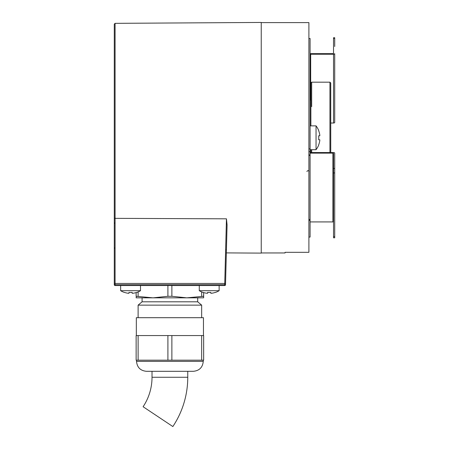<?xml version="1.0" encoding="UTF-8"?>
<svg xmlns="http://www.w3.org/2000/svg" width="449" height="449" viewBox="0 0 449 449"><rect width="100%" height="100%" fill="white"/><g stroke="black" fill="none" stroke-linecap="round" stroke-linejoin="round"><path stroke-width="0.67" d="M207.567 293.281L207.623 292.4A15.996 9.844 180 0 0 209.212 292.451A15.996 9.844 180 0 1 207.623 292.4L207.623 293.253L207.623 292.4L207.623 293.253L206.826 293.253A19.054 19.054 0 0 1 203.122 292.4L203.122 292.4M215.296 292.4L215.296 292.4A19.054 19.054 0 0 1 211.591 293.253L210.8 293.253L210.8 292.4L210.8 293.253L211.535 293.259M210.8 292.4L210.8 293.253L210.8 292.4A15.996 9.844 0 0 1 209.212 292.451A15.996 9.844 0 0 0 210.8 292.4L210.8 293.253L211.591 293.253M219.707 285.525L123.222 285.525M169.89 371.312L146.458 371.312C140.425 370.722 137.119 367.411 136.53 361.383L203.251 361.383C202.662 367.411 199.356 370.722 193.323 371.312L169.89 371.312M138.118 360.188L136.131 360.188L136.131 335.566L138.118 335.566L138.118 360.188L167.904 360.188L167.904 335.566L138.118 335.566M201.663 360.188L201.663 335.566L203.65 335.566L203.65 360.188L167.904 360.188M201.663 335.566L167.904 335.566M203.453 335.566L203.453 317.696L136.333 317.696L136.333 335.566M142.092 297.839L142.092 301.807L197.689 301.807L201.663 305.14L138.118 305.14L138.118 317.696M136.339 296.132L136.131 297.839L203.65 297.839L203.65 296.289L203.24 296.11M136.131 296.289L136.131 292.574L136.131 296.289L153.014 297.839L167.904 296.289L171.877 296.289L186.767 297.839L203.65 296.289L203.65 292.574M138.118 291.917L138.107 296.284M261.239 252.955L285.064 252.955L285.064 252.316L308.895 252.316L308.895 22.607L261.239 22.607M308.895 151.639L310.091 151.639L310.091 148.888L308.895 148.888M334.713 168.493L334.713 237.818L333.523 237.818L333.523 168.493L334.713 168.493L334.713 153.131A1.19 0.595 0 0 0 333.523 152.537L310.686 152.537A0.595 0.297 180 0 1 310.091 152.239L310.091 151.639M310.091 152.239L310.091 155.365L309.428 155.438L308.895 154.08M310.091 148.888L310.091 38.491L308.895 38.491M334.713 46.511L334.713 37.744L333.523 37.744L333.523 53.341A0.595 0.297 0 0 1 332.922 53.644L310.091 53.644M330.739 123.026L333.523 123.026A1.19 0.595 180 0 0 334.713 122.431L334.713 53.644A1.19 0.595 180 0 1 333.523 54.239L310.686 54.239A0.595 0.297 0 0 0 310.091 54.537M308.895 237.072L310.091 237.072L310.091 221.918L332.922 221.918A0.595 0.297 180 0 1 333.523 222.216M285.064 252.316L285.064 252.955M227.076 224.955L225.544 283.476L227.076 224.955L226.453 218.826L115.079 218.349L115.079 23.342L261.239 22.45L261.239 253.113L226.347 252.899M225.645 279.744L226.431 249.79L225.639 249.784L224.713 284.728L225.516 284.75L225.544 283.476L225.516 284.75A0.797 0.797 0 0 1 224.719 285.525L224.713 284.728L115.079 284.728L115.084 285.525A0.797 0.797 0 0 1 114.287 284.728L115.079 284.728L115.079 218.349A0.797 0.561 0 0 1 114.287 217.787L114.287 24.139L114.287 284.728L114.287 283.459L224.747 283.459L226.453 218.826M224.719 285.525L115.084 285.525M136.721 292.451L136.721 292.451A19.122 19.122 0 0 0 140.503 290.688L120.641 290.688L120.641 285.525L118.261 285.525L122.229 285.525M217.552 285.525L221.52 285.525L219.14 285.525L219.14 290.688L199.283 290.688L199.283 285.525M310.091 220.431L308.895 220.431M308.895 219.774L309.428 219.415L310.091 219.684L310.091 221.918M333.523 168.493L333.523 153.429A0.595 0.297 180 0 0 332.922 153.131L310.091 153.131M310.091 149.697L316.045 149.697L316.045 125.866L310.091 125.866M319.795 139.768L318.672 139.768A17.163 11.034 -90 0 0 318.745 137.781A17.163 11.034 90 0 0 318.672 135.794A17.163 11.034 90 0 1 318.745 137.781A17.163 11.034 -90 0 1 318.672 139.768L319.795 139.768L319.806 140.481M319.795 135.794L318.672 135.794L319.795 135.794L319.795 135.003L319.795 135.794L318.672 135.794M318.672 130.732L318.672 130.732A19.447 19.447 0 0 1 319.795 135.003L319.823 135.216M318.672 144.831L318.672 144.831A19.447 19.447 0 0 0 319.795 140.559M128.925 293.281L128.981 292.4L128.981 293.253L128.19 293.253L128.981 293.253L128.981 292.4A15.996 9.844 180 0 0 130.569 292.451A15.996 9.844 180 0 1 128.981 292.4L128.981 293.253L128.19 293.253A19.054 19.054 0 0 1 124.485 292.4L124.485 292.4M130.569 292.451A15.996 9.844 0 0 0 132.163 292.4L132.163 293.253L132.163 292.4A15.996 9.844 0 0 1 130.569 292.451M136.659 292.4A19.054 19.054 0 0 1 132.955 293.253L132.898 293.259M132.163 292.4L132.163 293.253L132.163 292.4L132.163 293.253L132.955 293.253M310.882 90.12L310.882 125.866L310.882 82.975L311.679 82.178L311.679 106.66M310.882 149.697L310.882 152.537L310.882 149.697M311.679 149.697L311.679 152.537L311.679 149.697M329.948 152.537L329.948 82.178L330.739 82.975L330.739 152.537M310.091 100.105L310.882 100.105M187.761 371.312L187.761 377.267A88.885 88.885 0 0 1 172.848 426.55L143.102 406.732A53.139 53.139 0 0 0 152.02 377.267L152.02 371.312M171.877 335.566L171.877 360.188M167.904 296.289L167.904 285.525M171.877 285.525L171.877 296.289M201.663 296.289L201.663 291.917M334.713 38.277L333.523 38.277M224.747 283.459L225.544 283.476M310.091 155.365L310.091 219.684M332.922 153.131L332.922 221.918M334.713 172.938L333.523 172.938M334.713 236.668L333.523 236.668M310.686 100.105L310.686 54.239M333.523 123.026L333.523 54.239M152.02 377.267L187.761 377.267M203.251 360.188L203.251 361.383M136.53 360.188L136.53 361.383M201.663 305.14L201.663 317.696M142.092 301.807L138.118 305.14M197.689 297.839L197.689 301.807M115.079 23.342L114.287 24.139M226.29 255.021L226.391 251.114M115.056 247.646L114.287 248.443M115.056 223.473L114.287 222.682M318.745 130.642A19.548 19.548 0 0 0 316.045 125.866M316.045 149.697A19.548 19.548 0 0 0 318.745 144.92M199.283 290.688A19.122 19.122 0 0 0 203.06 292.451M215.363 292.451A19.122 19.122 0 0 0 219.14 290.688M140.503 290.688L140.503 285.525M120.641 290.688A19.122 19.122 0 0 0 124.424 292.451A19.122 19.122 0 0 1 120.641 290.688L120.641 285.525M306.908 171.54C308.07 169.385 309.479 171.905 308.895 171.54M311.679 82.178L329.948 82.178"/></g></svg>
